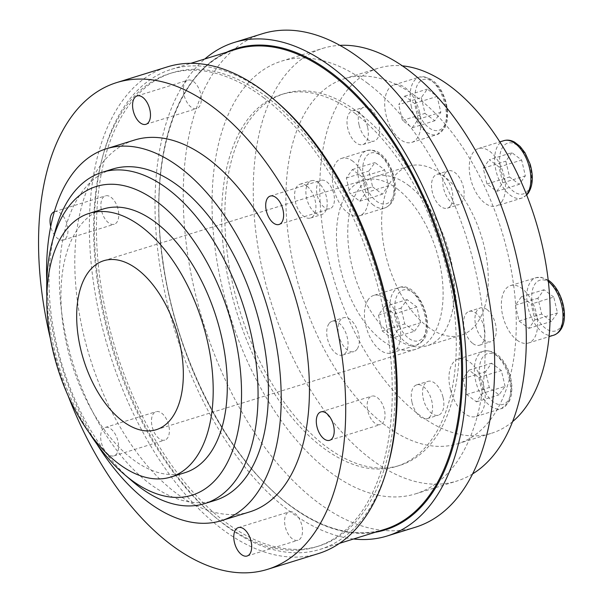 <?xml version="1.0" encoding="UTF-8"?>
<svg xmlns="http://www.w3.org/2000/svg" width="603" height="603" viewBox="0 0 603 603"><rect width="100%" height="100%" fill="white"/><g stroke="black" fill="none" stroke-linecap="round" stroke-linejoin="round"><path stroke-width="0.45" stroke-dasharray="3.02 2.26" d="M416.877 97.151A191.098 105.065 72.8 0 1 514.246 290.111A191.098 105.065 72.8 0 1 457.639 443.763A191.098 105.065 72.8 0 1 385.279 425.288A191.098 105.065 72.8 0 1 287.902 232.328A191.098 105.065 72.8 0 1 344.517 78.676A191.098 105.065 72.8 0 1 416.877 97.151M512.595 421.633A191.098 105.065 72.8 0 1 491.52 433.263A191.098 105.065 72.8 0 1 419.16 414.789A191.098 105.065 72.8 0 1 321.791 221.829A191.098 105.065 72.8 0 1 378.398 68.184A191.098 105.065 72.8 0 1 402.359 65.855M367.28 83.041A226.494 124.519 72.8 0 1 482.686 311.736A226.494 124.519 72.8 0 1 415.588 493.834A226.494 124.519 72.8 0 1 329.833 471.945A226.494 124.519 72.8 0 1 214.427 243.25A226.494 124.519 72.8 0 1 281.526 61.152A226.494 124.519 72.8 0 1 367.28 83.041M472.654 473.868A226.494 124.519 72.8 0 1 456.818 481.066A226.494 124.519 72.8 0 1 371.056 459.169A226.494 124.519 72.8 0 1 255.649 230.482A226.494 124.519 72.8 0 1 322.748 48.376A226.494 124.519 72.8 0 1 339.881 45.353M358.25 112.369A194.641 107.01 72.8 0 1 457.428 308.902A194.641 107.01 72.8 0 1 399.766 465.395A194.641 107.01 72.8 0 1 326.065 446.582A194.641 107.01 72.8 0 1 226.886 250.049A194.641 107.01 72.8 0 1 284.548 93.555A194.641 107.01 72.8 0 1 358.25 112.369M355.046 113.356A194.641 107.01 72.8 0 1 454.225 309.889A194.641 107.01 72.8 0 1 396.563 466.39A194.641 107.01 72.8 0 1 322.869 447.577A194.641 107.01 72.8 0 1 223.69 251.044A194.641 107.01 72.8 0 1 281.352 94.55A194.641 107.01 72.8 0 1 355.046 113.356M353.546 538.992A258.34 142.029 72.8 0 1 289.365 511.012A258.34 142.029 72.8 0 1 162.184 279.37A258.34 142.029 72.8 0 1 204.816 58.981M415.414 527.233A258.34 142.029 72.8 0 1 317.6 502.261A258.34 142.029 72.8 0 1 185.965 241.411A258.34 142.029 72.8 0 1 262.493 33.7M388.204 464.627A251.263 138.14 72.8 0 1 320.14 549.348A251.263 138.14 72.8 0 1 225.002 525.062A251.263 138.14 72.8 0 1 96.977 271.358A251.263 138.14 72.8 0 1 171.41 69.33A251.263 138.14 72.8 0 1 266.549 93.616A251.263 138.14 72.8 0 1 275.45 100.724M263.428 97.535A247.727 136.195 72.8 0 1 389.659 347.667A247.727 136.195 72.8 0 1 316.274 546.838A247.727 136.195 72.8 0 1 222.477 522.899A247.727 136.195 72.8 0 1 96.246 272.767A247.727 136.195 72.8 0 1 169.631 73.589A247.727 136.195 72.8 0 1 263.428 97.535M266.255 96.653A247.727 136.195 72.8 0 1 392.485 346.785A247.727 136.195 72.8 0 1 319.093 545.964A247.727 136.195 72.8 0 1 225.296 522.017A247.727 136.195 72.8 0 1 99.073 271.885A247.727 136.195 72.8 0 1 172.458 72.714A247.727 136.195 72.8 0 1 266.255 96.653M318.369 553.599A254.805 140.084 72.8 0 1 221.889 528.974A254.805 140.084 72.8 0 1 92.055 271.697A254.805 140.084 72.8 0 1 167.544 66.827M249.732 511.879A194.641 107.01 72.8 0 1 176.038 493.066A194.641 107.01 72.8 0 1 76.86 296.54A194.641 107.01 72.8 0 1 134.522 140.039M215.211 500.347A173.408 95.334 72.8 0 1 149.559 483.591A173.408 95.334 72.8 0 1 61.197 308.495A173.408 95.334 72.8 0 1 112.565 169.074M184.978 472.669A138.019 75.88 72.8 0 1 132.713 459.328A138.019 75.88 72.8 0 1 62.388 319.967A138.019 75.88 72.8 0 1 103.279 209M110.831 428.891A14.864 8.171 72.8 0 1 118.407 443.906A14.864 8.171 72.8 0 1 113.997 455.853A14.864 8.171 72.8 0 1 108.374 454.413A14.864 8.171 72.8 0 1 100.799 439.406A14.864 8.171 72.8 0 1 105.201 427.459A14.864 8.171 72.8 0 1 110.831 428.891M161.657 413.145A14.864 8.171 72.8 0 1 169.232 428.153A14.864 8.171 72.8 0 1 164.823 440.107A14.864 8.171 72.8 0 1 159.2 438.667A14.864 8.171 72.8 0 1 151.624 423.66A14.864 8.171 72.8 0 1 156.026 411.713A14.864 8.171 72.8 0 1 161.657 413.145M294.784 513.296A14.864 8.171 72.8 0 1 302.359 528.303A14.864 8.171 72.8 0 1 297.957 540.258A14.864 8.171 72.8 0 1 292.327 538.818A14.864 8.171 72.8 0 1 284.752 523.811A14.864 8.171 72.8 0 1 289.154 511.864A14.864 8.171 72.8 0 1 294.784 513.296M377.312 397.603A14.864 8.171 72.8 0 1 384.887 412.61A14.864 8.171 72.8 0 1 380.478 424.565A14.864 8.171 72.8 0 1 374.855 423.125A14.864 8.171 72.8 0 1 367.28 408.118A14.864 8.171 72.8 0 1 371.682 396.163A14.864 8.171 72.8 0 1 377.312 397.603M326.705 181.759A14.864 8.171 72.8 0 1 334.281 196.766A14.864 8.171 72.8 0 1 329.879 208.721A14.864 8.171 72.8 0 1 324.248 207.281A14.864 8.171 72.8 0 1 316.673 192.274A14.864 8.171 72.8 0 1 321.082 180.32A14.864 8.171 72.8 0 1 326.705 181.759M193.578 81.609A14.864 8.171 72.8 0 1 201.153 96.616A14.864 8.171 72.8 0 1 196.751 108.57A14.864 8.171 72.8 0 1 191.121 107.13A14.864 8.171 72.8 0 1 183.546 92.123A14.864 8.171 72.8 0 1 187.948 80.169A14.864 8.171 72.8 0 1 193.578 81.609M54.33 211.706A14.864 8.171 72.8 0 1 54.602 211.615A14.864 8.171 72.8 0 1 60.225 213.047A14.864 8.171 72.8 0 1 67.8 228.055A14.864 8.171 72.8 0 1 63.398 240.009A14.864 8.171 72.8 0 1 57.767 238.569A14.864 8.171 72.8 0 1 50.712 226.464M111.05 197.302A14.864 8.171 72.8 0 1 118.625 212.309A14.864 8.171 72.8 0 1 114.223 224.263A14.864 8.171 72.8 0 1 108.593 222.824A14.864 8.171 72.8 0 1 101.025 207.816A14.864 8.171 72.8 0 1 105.427 195.862A14.864 8.171 72.8 0 1 111.05 197.302M501.666 201.877A30.082 16.537 -107.2 0 0 501.093 166.805A30.082 16.537 -107.2 0 0 478.458 148.534A30.082 16.537 -107.2 0 0 473.046 152.649A30.082 16.537 -107.2 0 0 473.626 187.721A30.082 16.537 -107.2 0 0 496.261 206A30.082 16.537 -107.2 0 0 501.666 201.877M450.599 205.744A17.698 9.731 -107.2 0 0 450.26 185.113A17.698 9.731 -107.2 0 0 436.941 174.357A17.698 9.731 -107.2 0 0 433.761 176.785A17.698 9.731 -107.2 0 0 434.1 197.415A17.698 9.731 -107.2 0 0 447.418 208.163A17.698 9.731 -107.2 0 0 450.599 205.744M445.052 173.287A17.698 9.731 72.8 0 1 448.24 170.86A17.698 9.731 72.8 0 1 461.551 181.609A17.698 9.731 72.8 0 1 461.89 202.246A17.698 9.731 72.8 0 1 458.71 204.666A17.698 9.731 72.8 0 1 445.398 193.917A17.698 9.731 72.8 0 1 445.052 173.287M419.628 112.467A30.082 16.537 -107.2 0 0 393.925 84.94A30.082 16.537 -107.2 0 0 386.033 114.887A30.082 16.537 -107.2 0 0 411.736 142.406A30.082 16.537 -107.2 0 0 419.628 112.467M367.536 126.962A17.698 9.731 -107.2 0 0 352.416 110.771A17.698 9.731 -107.2 0 0 347.773 128.386A17.698 9.731 -107.2 0 0 362.893 144.577A17.698 9.731 -107.2 0 0 367.536 126.962M359.064 124.889A17.698 9.731 72.8 0 1 363.715 107.274A17.698 9.731 72.8 0 1 378.827 123.464A17.698 9.731 72.8 0 1 374.184 141.079A17.698 9.731 72.8 0 1 359.064 124.889M352.921 161.31A30.082 16.537 -107.2 0 0 341.532 158.401A30.082 16.537 -107.2 0 0 332.622 182.588A30.082 16.537 -107.2 0 0 347.946 212.957A30.082 16.537 -107.2 0 0 359.335 215.866A30.082 16.537 -107.2 0 0 368.245 191.679A30.082 16.537 -107.2 0 0 352.921 161.31M306.716 185.943A17.698 9.731 -107.2 0 0 300.015 184.232A17.698 9.731 -107.2 0 0 294.777 198.455A17.698 9.731 -107.2 0 0 303.791 216.326A17.698 9.731 -107.2 0 0 310.492 218.03A17.698 9.731 -107.2 0 0 315.738 203.806A17.698 9.731 -107.2 0 0 306.716 185.943M315.09 212.821A17.698 9.731 72.8 0 1 306.068 194.957A17.698 9.731 72.8 0 1 311.314 180.727A17.698 9.731 72.8 0 1 318.015 182.438A17.698 9.731 72.8 0 1 327.03 200.309A17.698 9.731 72.8 0 1 321.791 214.532A17.698 9.731 72.8 0 1 315.09 212.821M368.252 299.563A30.082 16.537 -107.2 0 0 368.825 334.635A30.082 16.537 -107.2 0 0 391.468 352.913A30.082 16.537 -107.2 0 0 396.872 348.79A30.082 16.537 -107.2 0 0 396.299 313.718A30.082 16.537 -107.2 0 0 373.656 295.44A30.082 16.537 -107.2 0 0 368.252 299.563M328.967 323.698A17.698 9.731 -107.2 0 0 329.306 344.328A17.698 9.731 -107.2 0 0 342.625 355.077A17.698 9.731 -107.2 0 0 345.805 352.657A17.698 9.731 -107.2 0 0 345.466 332.027A17.698 9.731 -107.2 0 0 332.147 321.271A17.698 9.731 -107.2 0 0 328.967 323.698M357.097 349.152A17.698 9.731 72.8 0 1 353.916 351.579A17.698 9.731 72.8 0 1 340.597 340.823A17.698 9.731 72.8 0 1 340.258 320.193A17.698 9.731 72.8 0 1 343.439 317.773A17.698 9.731 72.8 0 1 356.757 328.522A17.698 9.731 72.8 0 1 357.097 349.152M450.29 388.973A30.082 16.537 -107.2 0 0 475.993 416.5A30.082 16.537 -107.2 0 0 483.885 386.553A30.082 16.537 -107.2 0 0 458.19 359.034A30.082 16.537 -107.2 0 0 450.29 388.973M412.03 402.472A17.698 9.731 -107.2 0 0 427.15 418.663A17.698 9.731 -107.2 0 0 431.793 401.048A17.698 9.731 -107.2 0 0 416.673 384.865A17.698 9.731 -107.2 0 0 412.03 402.472M443.084 397.55A17.698 9.731 72.8 0 1 438.441 415.166A17.698 9.731 72.8 0 1 423.321 398.975A17.698 9.731 72.8 0 1 427.972 381.36A17.698 9.731 72.8 0 1 443.084 397.55M516.997 340.137A30.082 16.537 -107.2 0 0 528.386 343.039A30.082 16.537 -107.2 0 0 537.303 318.859A30.082 16.537 -107.2 0 0 521.972 288.483A30.082 16.537 -107.2 0 0 510.583 285.573A30.082 16.537 -107.2 0 0 501.673 309.761A30.082 16.537 -107.2 0 0 516.997 340.137M472.842 343.499A17.698 9.731 -107.2 0 0 479.543 345.21A17.698 9.731 -107.2 0 0 484.789 330.979A17.698 9.731 -107.2 0 0 475.775 313.115A17.698 9.731 -107.2 0 0 469.074 311.404A17.698 9.731 -107.2 0 0 463.828 325.635A17.698 9.731 -107.2 0 0 472.842 343.499M487.066 309.618A17.698 9.731 72.8 0 1 496.081 327.482A17.698 9.731 72.8 0 1 490.842 341.713A17.698 9.731 72.8 0 1 484.141 340.002A17.698 9.731 72.8 0 1 475.126 322.13A17.698 9.731 72.8 0 1 480.365 307.907A17.698 9.731 72.8 0 1 487.066 309.618M397.098 188.762A88.475 48.639 72.8 0 1 442.18 278.096A88.475 48.639 72.8 0 1 415.964 349.227A88.475 48.639 72.8 0 1 382.468 340.68A88.475 48.639 72.8 0 1 337.386 251.345A88.475 48.639 72.8 0 1 363.594 180.207A88.475 48.639 72.8 0 1 397.098 188.762M427.648 326.675A88.475 48.639 -107.2 0 0 461.144 335.23A88.475 48.639 -107.2 0 0 487.352 264.099A88.475 48.639 -107.2 0 0 442.27 174.764A88.475 48.639 -107.2 0 0 408.774 166.209A88.475 48.639 -107.2 0 0 382.566 237.348A88.475 48.639 -107.2 0 0 427.648 326.675M408.389 185.264A88.475 48.639 72.8 0 1 453.471 274.591A88.475 48.639 72.8 0 1 427.263 345.73A88.475 48.639 72.8 0 1 393.759 337.175A88.475 48.639 72.8 0 1 348.685 247.848A88.475 48.639 72.8 0 1 374.893 176.709A88.475 48.639 72.8 0 1 408.389 185.264M553.773 297.075L544.012 289.734L537.959 298.214L541.675 314.042L551.436 321.384L557.481 312.904L553.773 297.075L531.183 304.078L534.891 319.899L528.846 328.386L519.085 321.037L515.377 305.216L521.422 296.736L531.183 304.078M521.422 296.736L544.012 289.734M515.377 305.216L537.959 298.214M519.085 321.037L541.675 314.042M528.846 328.386L551.436 321.384M534.891 319.899L557.481 312.904M505.088 386.357L501.372 370.536L491.618 363.194L485.566 371.674L489.274 387.495L499.035 394.837L505.088 386.357L482.498 393.36L476.445 401.839L466.684 394.498L462.976 378.669L469.028 370.189L478.79 377.531L482.498 393.36M478.79 377.531L501.372 370.536M469.028 370.189L491.618 363.194M462.976 378.669L485.566 371.674M466.684 394.498L489.274 387.495M476.445 401.839L499.035 394.837M414.51 331.251L420.562 322.771L416.846 306.942L407.093 299.601L401.04 308.088L404.749 323.909L414.51 331.251L391.92 338.253L382.159 330.911L378.45 315.083L384.503 306.603L394.256 313.944L397.972 329.773L391.92 338.253M397.972 329.773L420.562 322.771M394.256 313.944L416.846 306.942M384.503 306.603L407.093 299.601M378.45 315.083L401.04 308.088M382.159 330.911L404.749 323.909M372.616 186.862L382.377 194.211L388.43 185.724L384.722 169.903L374.96 162.561L368.908 171.041L372.616 186.862L350.034 193.864L346.318 178.043L352.371 169.556L362.132 176.898L365.84 192.726L359.787 201.206L350.034 193.864M359.787 201.206L382.377 194.211M365.84 192.726L388.43 185.724M362.132 176.898L384.722 169.903M352.371 169.556L374.96 162.561M346.318 178.043L368.908 171.041M421.309 97.588L425.017 113.409L434.778 120.751L440.831 112.271L437.115 96.442L427.361 89.101L421.309 97.588L398.719 104.583L404.771 96.103L414.532 103.445L418.241 119.266L412.188 127.753L402.427 120.412L398.719 104.583M402.427 120.412L425.017 113.409M412.188 127.753L434.778 120.751M418.241 119.266L440.831 112.271M414.532 103.445L437.115 96.442M404.771 96.103L427.361 89.101M511.887 152.687L505.834 161.174L509.543 176.996L519.304 184.337L525.356 175.857L521.648 160.036L511.887 152.687L489.297 159.689L499.058 167.031L502.766 182.86L496.714 191.339L486.953 183.998L483.244 168.169L489.297 159.689M483.244 168.169L505.834 161.174M486.953 183.998L509.543 176.996M496.714 191.339L519.304 184.337M502.766 182.86L525.356 175.857M499.058 167.031L521.648 160.036M89.191 432.743A161.612 88.852 72.8 0 1 46.853 296.088M132.238 481.194A173.408 95.334 72.8 0 1 54.963 231.786M97.053 444.328A194.641 107.01 72.8 0 1 46.785 282.091M68.049 395.583A254.805 140.084 72.8 0 1 50.418 338.698M375.172 532.291A251.971 138.532 72.8 0 1 289.892 505.54A251.971 138.532 72.8 0 1 162.667 260.187A251.971 138.532 72.8 0 1 226.442 52.28M384.518 529.396A251.263 138.14 72.8 0 1 289.387 505.11A251.263 138.14 72.8 0 1 161.355 251.406A251.263 138.14 72.8 0 1 235.788 49.386C178.352 65.282 146.808 156.742 163.074 262.184C176.408 359.637 229.208 460.843 289.749 505.156C323.412 529.999 355.001 538.08 384.518 529.396M526.547 194.709A30.082 16.537 72.8 0 1 521.67 198.123A30.082 16.537 72.8 0 1 499.035 179.845A30.082 16.537 72.8 0 1 498.455 144.773A30.082 16.537 72.8 0 1 503.867 140.657M528.22 190.231A26.54 14.593 72.8 0 1 505.766 182.287A26.54 14.593 72.8 0 1 502.962 146.793A26.54 14.593 72.8 0 1 525.417 154.745A26.54 14.593 72.8 0 1 528.22 190.231M411.442 107.01A30.082 16.537 72.8 0 1 419.341 77.071A30.082 16.537 72.8 0 1 445.044 104.59A30.082 16.537 72.8 0 1 437.145 134.537A30.082 16.537 72.8 0 1 411.442 107.01M445.888 103.859A26.54 14.593 72.8 0 1 437.092 130.625A26.54 14.593 72.8 0 1 416.243 105.992A26.54 14.593 72.8 0 1 425.047 79.234A26.54 14.593 72.8 0 1 445.888 103.859M373.363 205.08A30.082 16.537 72.8 0 1 358.031 174.712A30.082 16.537 72.8 0 1 366.941 150.524A30.082 16.537 72.8 0 1 378.33 153.433A30.082 16.537 72.8 0 1 393.661 183.809A30.082 16.537 72.8 0 1 384.752 207.99A30.082 16.537 72.8 0 1 373.363 205.08M380.862 155.597A26.54 14.593 72.8 0 1 394.52 190.307A26.54 14.593 72.8 0 1 376.476 201.168A26.54 14.593 72.8 0 1 362.825 166.458A26.54 14.593 72.8 0 1 380.862 155.597M422.288 340.921A30.082 16.537 72.8 0 1 416.877 345.037A30.082 16.537 72.8 0 1 394.241 326.758A30.082 16.537 72.8 0 1 393.661 291.686A30.082 16.537 72.8 0 1 399.073 287.571A30.082 16.537 72.8 0 1 421.708 305.849A30.082 16.537 72.8 0 1 422.288 340.921M398.168 293.706A26.54 14.593 72.8 0 1 420.623 301.658A26.54 14.593 72.8 0 1 423.427 337.145A26.54 14.593 72.8 0 1 400.972 329.2A26.54 14.593 72.8 0 1 398.168 293.706M509.301 378.676A30.082 16.537 72.8 0 1 501.402 408.623A30.082 16.537 72.8 0 1 475.699 381.104A30.082 16.537 72.8 0 1 483.598 351.157A30.082 16.537 72.8 0 1 509.301 378.676M480.501 380.086A26.54 14.593 72.8 0 1 489.304 353.32A26.54 14.593 72.8 0 1 510.146 377.945A26.54 14.593 72.8 0 1 501.349 404.711A26.54 14.593 72.8 0 1 480.501 380.086M553.803 335.17A30.082 16.537 72.8 0 1 542.414 332.261A30.082 16.537 72.8 0 1 527.082 301.884A30.082 16.537 72.8 0 1 535.999 277.704A30.082 16.537 72.8 0 1 547.388 280.606A30.082 16.537 72.8 0 1 548.331 281.36M545.527 328.349A26.54 14.593 72.8 0 1 531.876 293.638A26.54 14.593 72.8 0 1 549.913 282.769A26.54 14.593 72.8 0 1 563.571 317.48A26.54 14.593 72.8 0 1 545.527 328.349M457.639 443.763L491.52 433.263M415.588 493.834L456.818 481.066M396.563 466.39L399.766 465.395M320.14 549.348L339.542 543.333M316.274 546.838L319.093 545.964M113.997 455.853L164.823 440.107M247.132 556.004L297.957 540.258M329.653 440.311L380.478 424.565M279.053 224.467L329.879 208.721M145.926 124.316L196.751 108.57M63.398 240.009L114.223 224.263M478.458 148.534L499.834 141.909M526.683 195.055L521.67 198.123L496.261 206M436.941 174.357L448.24 170.86M393.925 84.94L419.341 77.071C432.208 76.136 441.26 85.091 446.514 103.927L447.735 112.557L447.26 120.645L445.15 127.241L437.145 134.537L411.736 142.406M352.416 110.771L363.715 107.274M341.532 158.401L366.941 150.524C372.895 149.732 377.305 150.773 380.169 153.644C395.455 164.815 402.955 201.116 384.752 207.99L359.335 215.866M300.015 184.232L311.314 180.727M391.468 352.913L416.877 345.037L423.487 340.077C436.331 323.54 416.658 280.139 399.073 287.571L373.656 295.44M342.625 355.077L353.916 351.579M475.993 416.5L501.402 408.623L509.407 401.334L511.517 394.739L511.992 386.644L510.771 378.013C507.764 365.169 498.636 348.775 483.598 351.157L458.19 359.034M427.15 418.663L438.441 415.166M528.386 343.039L549.062 336.632M510.583 285.573L535.999 277.704L541.238 277.297L548.187 280.086M479.543 345.21L490.842 341.713M415.964 349.227L156.192 429.72M461.144 335.23L427.263 345.73M408.774 166.209L374.893 176.709M363.594 180.207L103.822 260.7M469.074 311.404L480.365 307.907M416.673 384.865L427.972 381.36M332.147 321.271L343.439 317.773M310.492 218.03L321.791 214.532M362.893 144.577L374.184 141.079M447.418 208.163L458.71 204.666M54.602 211.615L105.427 195.862M137.122 95.922L187.948 80.169M270.257 196.073L321.082 180.32M320.856 411.917L371.682 396.163M238.328 527.61L289.154 511.864M105.201 427.459L156.026 411.713M169.631 73.589L172.458 72.714M171.41 69.33L190.812 63.323M281.352 94.55L284.548 93.555M281.526 61.152L322.748 48.376M344.517 78.676L378.398 68.184"/><path stroke-width="0.9" d="M402.359 65.855A191.098 105.065 72.8 0 1 450.758 86.651A191.098 105.065 72.8 0 1 544.984 258.777A191.098 105.065 72.8 0 1 512.595 421.633M339.881 45.353A226.494 124.519 72.8 0 1 408.502 70.265A226.494 124.519 72.8 0 1 521.821 283.817A226.494 124.519 72.8 0 1 472.654 473.868M204.816 58.981A258.34 142.029 72.8 0 1 234.258 42.451A258.34 142.029 72.8 0 1 332.08 67.423A258.34 142.029 72.8 0 1 463.715 328.273A258.34 142.029 72.8 0 1 387.179 535.984A258.34 142.029 72.8 0 1 353.546 538.992M234.258 42.451L262.493 33.7A258.34 142.029 72.8 0 1 360.315 58.672A258.34 142.029 72.8 0 1 491.95 319.522A258.34 142.029 72.8 0 1 415.414 527.233L387.179 535.984M275.45 100.724A251.263 138.14 72.8 0 1 388.204 464.627M50.418 338.698A254.805 140.084 72.8 0 1 116.711 82.573A254.805 140.084 72.8 0 1 213.191 107.206A254.805 140.084 72.8 0 1 343.024 364.483A254.805 140.084 72.8 0 1 267.544 569.345A254.805 140.084 72.8 0 1 171.064 544.72A254.805 140.084 72.8 0 1 68.049 395.583M116.711 82.573L167.544 66.827A254.805 140.084 72.8 0 1 264.016 91.452A254.805 140.084 72.8 0 1 393.849 348.73A254.805 140.084 72.8 0 1 318.369 553.599L267.544 569.345M46.785 282.091A194.641 107.01 72.8 0 1 106.286 148.79A194.641 107.01 72.8 0 1 179.98 167.604A194.641 107.01 72.8 0 1 279.159 364.137A194.641 107.01 72.8 0 1 221.497 520.63A194.641 107.01 72.8 0 1 147.803 501.817A194.641 107.01 72.8 0 1 97.053 444.328M106.286 148.79L134.522 140.039A194.641 107.01 72.8 0 1 208.216 158.853A194.641 107.01 72.8 0 1 307.394 355.386A194.641 107.01 72.8 0 1 249.732 511.879L221.497 520.63M46.853 296.088A161.612 88.852 72.8 0 1 52.257 241.924L54.963 231.786A173.408 95.334 72.8 0 1 102.216 172.285A173.408 95.334 72.8 0 1 167.875 189.041A173.408 95.334 72.8 0 1 256.23 364.137A173.408 95.334 72.8 0 1 204.862 503.558A173.408 95.334 72.8 0 1 139.203 486.794A173.408 95.334 72.8 0 1 132.238 481.194L124.278 474.365A161.612 88.852 72.8 0 1 89.191 432.743M102.216 172.285L112.565 169.074A173.408 95.334 72.8 0 1 178.224 185.837A173.408 95.334 72.8 0 1 266.586 360.926A173.408 95.334 72.8 0 1 215.211 500.347L204.862 503.558M52.257 241.924A161.612 88.852 72.8 0 1 157.489 202.088A161.612 88.852 72.8 0 1 240.627 413.432A161.612 88.852 72.8 0 1 130.768 479.589A161.612 88.852 72.8 0 1 124.278 474.365M141.419 226.713A138.019 75.88 72.8 0 1 211.743 366.074A138.019 75.88 72.8 0 1 170.853 477.041A138.019 75.88 72.8 0 1 118.595 463.707A138.019 75.88 72.8 0 1 48.27 324.346A138.019 75.88 72.8 0 1 89.161 213.379A138.019 75.88 72.8 0 1 141.419 226.713M89.161 213.379L103.279 209A138.019 75.88 72.8 0 1 155.536 222.341A138.019 75.88 72.8 0 1 225.861 361.702A138.019 75.88 72.8 0 1 184.978 472.669L170.853 477.041M243.959 529.042A14.864 8.171 72.8 0 1 251.534 544.057A14.864 8.171 72.8 0 1 247.132 556.004A14.864 8.171 72.8 0 1 241.501 554.564A14.864 8.171 72.8 0 1 233.926 539.557A14.864 8.171 72.8 0 1 238.328 527.61A14.864 8.171 72.8 0 1 243.959 529.042M326.487 413.349A14.864 8.171 72.8 0 1 334.062 428.364A14.864 8.171 72.8 0 1 329.653 440.311A14.864 8.171 72.8 0 1 324.03 438.871A14.864 8.171 72.8 0 1 316.454 423.864A14.864 8.171 72.8 0 1 320.856 411.917A14.864 8.171 72.8 0 1 326.487 413.349M275.88 197.505A14.864 8.171 72.8 0 1 283.455 212.512A14.864 8.171 72.8 0 1 279.053 224.467A14.864 8.171 72.8 0 1 273.423 223.027A14.864 8.171 72.8 0 1 265.848 208.02A14.864 8.171 72.8 0 1 270.257 196.073A14.864 8.171 72.8 0 1 275.88 197.505M142.753 97.354A14.864 8.171 72.8 0 1 150.328 112.362A14.864 8.171 72.8 0 1 145.926 124.316A14.864 8.171 72.8 0 1 140.295 122.876A14.864 8.171 72.8 0 1 132.72 107.869A14.864 8.171 72.8 0 1 137.122 95.922A14.864 8.171 72.8 0 1 142.753 97.354M137.318 269.255A88.475 48.639 72.8 0 1 182.4 358.581A88.475 48.639 72.8 0 1 156.192 429.72A88.475 48.639 72.8 0 1 122.695 421.165A88.475 48.639 72.8 0 1 77.614 331.838A88.475 48.639 72.8 0 1 103.822 260.7A88.475 48.639 72.8 0 1 137.318 269.255M50.712 226.464A14.864 8.171 72.8 0 1 54.33 211.706M226.442 52.28A251.971 138.532 72.8 0 1 331.552 72.888A251.971 138.532 72.8 0 1 460.896 336.316A251.971 138.532 72.8 0 1 375.172 532.291M190.812 63.323L235.788 49.386A251.263 138.14 72.8 0 1 330.926 73.672A251.263 138.14 72.8 0 1 458.958 327.376A251.263 138.14 72.8 0 1 384.518 529.396L339.542 543.333M499.834 141.909L503.867 140.657A30.082 16.537 72.8 0 1 526.502 158.936A30.082 16.537 72.8 0 1 527.082 194.008A30.082 16.537 72.8 0 1 526.547 194.709M548.331 281.36A30.082 16.537 72.8 0 1 562.795 311.743A30.082 16.537 72.8 0 1 553.803 335.17L549.062 336.632M503.867 140.657C507.394 139.632 510.982 140.137 514.63 142.165L520.118 146.446L525.077 152.868L530.112 164.106C533.557 176.001 532.946 185.686 528.281 193.164L526.683 195.055M548.187 280.086L549.22 280.817C564.506 291.988 572.006 328.296 553.803 335.17"/></g></svg>
